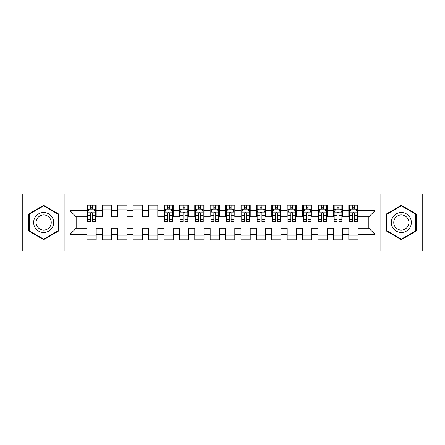 <?xml version="1.0" encoding="UTF-8"?>
<svg xmlns="http://www.w3.org/2000/svg" width="445" height="445" viewBox="0 0 445 445"><rect width="100%" height="100%" fill="white"/><g stroke="black" fill="none" stroke-linecap="round" stroke-linejoin="round"><path stroke-width="0.67" d="M380.08 250.997L422.75 250.997L422.75 194.003L380.08 194.003L380.08 250.997L64.92 250.997L64.92 194.003L22.25 194.003L22.25 250.997L64.92 250.997M380.08 194.003L64.92 194.003M70.004 234.359L70.004 210.641L86.947 210.641L86.947 216.798L76.162 216.798L76.162 228.202L70.004 234.359L86.947 234.359L86.947 239.827L96.187 239.827L96.187 234.359L102.35 234.359L102.35 239.827L111.595 239.827L111.595 234.359L117.753 234.359L117.753 239.827L126.997 239.827L126.997 234.359L133.155 234.359L133.155 239.827L142.4 239.827L142.4 234.359L148.563 234.359L148.563 239.827L157.803 239.827L157.803 234.359L163.966 234.359L163.966 239.827L173.205 239.827L173.205 234.359L179.368 234.359L179.368 239.827L188.613 239.827L188.613 234.359L194.771 234.359L194.771 239.827L204.016 239.827L204.016 234.359L210.179 234.359L210.179 239.827L219.418 239.827L219.418 234.359L225.582 234.359L225.582 239.827L234.821 239.827L234.821 234.359L240.984 234.359L240.984 239.827L250.229 239.827L250.229 234.359L256.387 234.359L256.387 239.827L265.632 239.827L265.632 234.359L271.795 234.359L271.795 239.827L281.034 239.827L281.034 234.359L287.197 234.359L287.197 239.827L296.437 239.827L296.437 234.359L302.6 234.359L302.6 239.827L311.845 239.827L311.845 234.359L318.003 234.359L318.003 239.827L327.247 239.827L327.247 234.359L333.405 234.359L333.405 239.827L342.65 239.827L342.65 234.359L348.813 234.359L348.813 239.827L358.053 239.827L358.053 228.202L368.838 228.202L368.838 216.798L358.053 216.798L358.053 210.641L374.996 210.641L374.996 234.359L358.053 234.359M358.053 210.641L358.053 205.173L348.813 205.173L348.813 210.641L342.65 210.641L342.65 205.173L333.405 205.173L333.405 210.641L327.247 210.641L327.247 205.173L318.003 205.173L318.003 210.641L311.845 210.641L311.845 205.173L302.6 205.173L302.6 210.641L296.437 210.641L296.437 205.173L287.197 205.173L287.197 210.641L281.034 210.641L281.034 205.173L271.795 205.173L271.795 210.641L265.632 210.641L265.632 205.173L256.387 205.173L256.387 210.641L250.229 210.641L250.229 205.173L240.984 205.173L240.984 210.641L234.821 210.641L234.821 205.173L225.582 205.173L225.582 210.641L219.418 210.641L219.418 205.173L210.179 205.173L210.179 210.641L204.016 210.641L204.016 205.173L194.771 205.173L194.771 210.641L188.613 210.641L188.613 205.173L179.368 205.173L179.368 210.641L173.205 210.641L173.205 205.173L163.966 205.173L163.966 210.641L157.803 210.641L157.803 205.173L148.563 205.173L148.563 210.641L142.4 210.641L142.4 205.173L133.155 205.173L133.155 210.641L126.997 210.641L126.997 205.173L117.753 205.173L117.753 210.641L111.595 210.641L111.595 205.173L102.35 205.173L102.35 210.641L96.187 210.641L96.187 205.173L86.947 205.173L86.947 210.641M342.65 234.359L342.65 228.202L348.813 228.202L348.813 234.359M374.996 210.641L368.838 216.798M327.247 234.359L327.247 228.202L333.405 228.202L333.405 234.359M348.813 210.641L348.813 216.798L342.65 216.798L342.65 210.641M311.845 234.359L311.845 228.202L318.003 228.202L318.003 234.359M333.405 210.641L333.405 216.798L327.247 216.798L327.247 210.641M296.437 234.359L296.437 228.202L302.6 228.202L302.6 234.359M318.003 210.641L318.003 216.798L311.845 216.798L311.845 210.641M281.034 234.359L281.034 228.202L287.197 228.202L287.197 234.359M302.6 210.641L302.6 216.798L296.437 216.798L296.437 210.641M265.632 234.359L265.632 228.202L271.795 228.202L271.795 234.359M287.197 210.641L287.197 216.798L281.034 216.798L281.034 210.641M250.229 234.359L250.229 228.202L256.387 228.202L256.387 234.359M271.795 210.641L271.795 216.798L265.632 216.798L265.632 210.641M234.821 234.359L234.821 228.202L240.984 228.202L240.984 234.359M256.387 210.641L256.387 216.798L250.229 216.798L250.229 210.641M219.418 234.359L219.418 228.202L225.582 228.202L225.582 234.359M240.984 210.641L240.984 216.798L234.821 216.798L234.821 210.641M204.016 234.359L204.016 228.202L210.179 228.202L210.179 234.359M225.582 210.641L225.582 216.798L219.418 216.798L219.418 210.641M188.613 234.359L188.613 228.202L194.771 228.202L194.771 234.359M210.179 210.641L210.179 216.798L204.016 216.798L204.016 210.641M173.205 234.359L173.205 228.202L179.368 228.202L179.368 234.359M194.771 210.641L194.771 216.798L188.613 216.798L188.613 210.641M157.803 234.359L157.803 228.202L163.966 228.202L163.966 234.359M179.368 210.641L179.368 216.798L173.205 216.798L173.205 210.641M142.4 234.359L142.4 228.202L148.563 228.202L148.563 234.359M163.966 210.641L163.966 216.798L157.803 216.798L157.803 210.641M126.997 234.359L126.997 228.202L133.155 228.202L133.155 234.359M148.563 210.641L148.563 216.798L142.4 216.798L142.4 210.641M111.595 234.359L111.595 228.202L117.753 228.202L117.753 234.359M133.155 210.641L133.155 216.798L126.997 216.798L126.997 210.641M96.187 234.359L96.187 228.202L102.35 228.202L102.35 234.359M117.753 210.641L117.753 216.798L111.595 216.798L111.595 210.641M76.162 228.202L86.947 228.202L86.947 234.359M102.35 210.641L102.35 216.798L96.187 216.798L96.187 210.641M348.813 209.022L349.581 209.022M357.285 209.022L358.053 209.022M333.405 209.022L334.178 209.022M341.882 209.022L342.65 209.022M318.003 209.022L318.776 209.022M326.474 209.022L327.247 209.022M302.6 209.022L303.368 209.022M311.072 209.022L311.845 209.022M287.197 209.022L287.965 209.022M295.669 209.022L296.437 209.022M271.795 209.022L272.562 209.022M280.267 209.022L281.034 209.022M256.387 209.022L257.16 209.022M264.858 209.022L265.632 209.022M240.984 209.022L241.757 209.022M249.456 209.022L250.229 209.022M225.582 209.022L226.349 209.022M234.053 209.022L234.821 209.022M210.179 209.022L210.947 209.022M218.651 209.022L219.418 209.022M194.771 209.022L195.544 209.022M203.243 209.022L204.016 209.022M179.368 209.022L180.142 209.022M187.84 209.022L188.613 209.022M163.966 209.022L164.733 209.022M172.438 209.022L173.205 209.022M148.563 209.022L157.803 209.022M133.155 209.022L142.4 209.022M117.753 209.022L126.997 209.022M102.35 209.022L111.595 209.022M86.947 209.022L87.715 209.022M95.419 209.022L96.187 209.022M86.947 235.978L96.187 235.978M102.35 235.978L111.595 235.978M117.753 235.978L126.997 235.978M133.155 235.978L142.4 235.978M148.563 235.978L157.803 235.978M163.966 235.978L173.205 235.978M179.368 235.978L188.613 235.978M194.771 235.978L204.016 235.978M210.179 235.978L219.418 235.978M225.582 235.978L234.821 235.978M240.984 235.978L250.229 235.978M256.387 235.978L265.632 235.978M271.795 235.978L281.034 235.978M287.197 235.978L296.437 235.978M302.6 235.978L311.845 235.978M318.003 235.978L327.247 235.978M333.405 235.978L342.65 235.978M348.813 235.978L358.053 235.978M70.004 210.641L76.162 216.798M368.838 228.202L374.996 234.359M58.529 213.917L43.66 205.334L28.797 213.917L28.797 231.083L43.66 239.666L58.529 231.083L58.529 213.917M386.471 213.917L386.471 231.083L401.34 239.666L416.203 231.083L416.203 213.917L401.34 205.334L386.471 213.917M92.493 207.175L90.641 207.175M95.419 219.646L92.493 219.646L92.493 221.577L95.419 221.577L95.419 212.182L93.878 209.1L89.256 209.1L87.715 212.182L87.715 221.577L90.641 221.577L90.641 219.646L87.715 219.646M87.715 212.182L87.715 205.173M95.419 212.182L95.419 205.173M90.641 209.1L90.641 205.173M92.493 205.173L92.493 209.1M92.493 219.646L92.493 213.333C91.876 212.148 91.258 212.148 90.641 213.333L90.641 219.646M92.493 209.022L90.641 209.022M52.332 217.494A10.013 10.013 0 0 0 38.654 213.828A10.013 10.013 0 0 0 34.988 227.506A10.013 10.013 0 0 0 48.666 231.172A10.013 10.013 0 0 0 52.332 217.494M50.224 218.712A7.582 7.582 0 0 0 39.872 215.936A7.582 7.582 0 0 0 37.096 226.288A7.582 7.582 0 0 0 47.454 229.064A7.582 7.582 0 0 0 50.224 218.712M43.66 239.132L29.259 230.816L29.259 214.184L43.66 205.868L58.061 214.184L58.061 230.816L43.66 239.132M410.012 217.494A10.013 10.013 0 0 0 396.334 213.828A10.013 10.013 0 0 0 392.668 227.506A10.013 10.013 0 0 0 406.346 231.172A10.013 10.013 0 0 0 410.012 217.494M407.904 218.712A7.582 7.582 0 0 0 397.546 215.936A7.582 7.582 0 0 0 394.776 226.288A7.582 7.582 0 0 0 405.128 229.064A7.582 7.582 0 0 0 407.904 218.712M401.34 239.132L386.939 230.816L386.939 214.184L401.34 205.868L415.741 214.184L415.741 230.816L401.34 239.132M169.512 207.175L167.665 207.175M172.438 219.646L169.512 219.646L169.512 221.577L172.438 221.577L172.438 212.182L170.897 209.1L166.274 209.1L164.733 212.182L164.733 221.577L167.665 221.577L167.665 219.646L164.733 219.646M164.733 212.182L164.733 205.173M172.438 212.182L172.438 205.173M167.665 209.1L167.665 205.173M169.512 205.173L169.512 209.1M169.512 219.646L169.512 213.333C168.894 212.148 168.277 212.148 167.665 213.333L167.665 219.646M169.512 209.022L167.665 209.022M184.914 207.175L183.067 207.175M187.84 219.646L184.914 219.646L184.914 221.577L187.84 221.577L187.84 212.182L186.299 209.1L181.682 209.1L180.142 212.182L180.142 221.577L183.067 221.577L183.067 219.646L180.142 219.646M180.142 212.182L180.142 205.173M187.84 212.182L187.84 205.173M183.067 209.1L183.067 205.173M184.914 205.173L184.914 209.1M184.914 219.646L184.914 213.333C184.297 212.148 183.685 212.148 183.067 213.333L183.067 219.646M184.914 209.022L183.067 209.022M200.317 207.175L198.47 207.175M203.243 219.646L200.317 219.646L200.317 221.577L203.243 221.577L203.243 212.182L201.707 209.1L197.085 209.1L195.544 212.182L195.544 221.577L198.47 221.577L198.47 219.646L195.544 219.646M195.544 212.182L195.544 205.173M203.243 212.182L203.243 205.173M198.47 209.1L198.47 205.173M200.317 205.173L200.317 209.1M200.317 219.646L200.317 213.333C199.705 212.148 199.087 212.148 198.47 213.333L198.47 219.646M200.317 209.022L198.47 209.022M215.725 207.175L213.873 207.175M218.651 219.646L215.725 219.646L215.725 221.577L218.651 221.577L218.651 212.182L217.11 209.1L212.488 209.1L210.947 212.182L210.947 221.577L213.873 221.577L213.873 219.646L210.947 219.646M210.947 212.182L210.947 205.173M218.651 212.182L218.651 205.173M213.873 209.1L213.873 205.173M215.725 205.173L215.725 209.1M215.725 219.646L215.725 213.333C215.107 212.148 214.49 212.148 213.873 213.333L213.873 219.646M215.725 209.022L213.873 209.022M231.127 207.175L229.275 207.175M234.053 219.646L231.127 219.646L231.127 221.577L234.053 221.577L234.053 212.182L232.513 209.1L227.89 209.1L226.349 212.182L226.349 221.577L229.275 221.577L229.275 219.646L226.349 219.646M226.349 212.182L226.349 205.173M234.053 212.182L234.053 205.173M229.275 209.1L229.275 205.173M231.127 205.173L231.127 209.1M231.127 219.646L231.127 213.333C230.51 212.148 229.893 212.148 229.275 213.333L229.275 219.646M231.127 209.022L229.275 209.022M246.53 207.175L244.683 207.175M249.456 219.646L246.53 219.646L246.53 221.577L249.456 221.577L249.456 212.182L247.915 209.1L243.293 209.1L241.757 212.182L241.757 221.577L244.683 221.577L244.683 219.646L241.757 219.646M241.757 212.182L241.757 205.173M249.456 212.182L249.456 205.173M244.683 209.1L244.683 205.173M246.53 205.173L246.53 209.1M246.53 219.646L246.53 213.333C245.913 212.148 245.301 212.148 244.683 213.333L244.683 219.646M246.53 209.022L244.683 209.022M261.933 207.175L260.086 207.175M264.858 219.646L261.933 219.646L261.933 221.577L264.858 221.577L264.858 212.182L263.318 209.1L258.701 209.1L257.16 212.182L257.16 221.577L260.086 221.577L260.086 219.646L257.16 219.646M257.16 212.182L257.16 205.173M264.858 212.182L264.858 205.173M260.086 209.1L260.086 205.173M261.933 205.173L261.933 209.1M261.933 219.646L261.933 213.333C261.321 212.148 260.703 212.148 260.086 213.333L260.086 219.646M261.933 209.022L260.086 209.022M277.335 207.175L275.488 207.175M280.267 219.646L277.335 219.646L277.335 221.577L280.267 221.577L280.267 212.182L278.726 209.1L274.103 209.1L272.562 212.182L272.562 221.577L275.488 221.577L275.488 219.646L272.562 219.646M272.562 212.182L272.562 205.173M280.267 212.182L280.267 205.173M275.488 209.1L275.488 205.173M277.335 205.173L277.335 209.1M277.335 219.646L277.335 213.333C276.723 212.148 276.106 212.148 275.488 213.333L275.488 219.646M277.335 209.022L275.488 209.022M292.743 207.175L290.891 207.175M295.669 219.646L292.743 219.646L292.743 221.577L295.669 221.577L295.669 212.182L294.128 209.1L289.506 209.1L287.965 212.182L287.965 221.577L290.891 221.577L290.891 219.646L287.965 219.646M287.965 212.182L287.965 205.173M295.669 212.182L295.669 205.173M290.891 209.1L290.891 205.173M292.743 205.173L292.743 209.1M292.743 219.646L292.743 213.333C292.126 212.148 291.508 212.148 290.891 213.333L290.891 219.646M292.743 209.022L290.891 209.022M308.146 207.175L306.299 207.175M311.072 219.646L308.146 219.646L308.146 221.577L311.072 221.577L311.072 212.182L309.531 209.1L304.908 209.1L303.368 212.182L303.368 221.577L306.299 221.577L306.299 219.646L303.368 219.646M303.368 212.182L303.368 205.173M311.072 212.182L311.072 205.173M306.299 209.1L306.299 205.173M308.146 205.173L308.146 209.1M308.146 219.646L308.146 213.333C307.528 212.148 306.916 212.148 306.299 213.333L306.299 219.646M308.146 209.022L306.299 209.022M323.548 207.175L321.702 207.175M326.474 219.646L323.548 219.646L323.548 221.577L326.474 221.577L326.474 212.182L324.933 209.1L320.317 209.1L318.776 212.182L318.776 221.577L321.702 221.577L321.702 219.646L318.776 219.646M318.776 212.182L318.776 205.173M326.474 212.182L326.474 205.173M321.702 209.1L321.702 205.173M323.548 205.173L323.548 209.1M323.548 219.646L323.548 213.333C322.936 212.148 322.319 212.148 321.702 213.333L321.702 219.646M323.548 209.022L321.702 209.022M338.951 207.175L337.104 207.175M341.882 219.646L338.951 219.646L338.951 221.577L341.882 221.577L341.882 212.182L340.342 209.1L335.719 209.1L334.178 212.182L334.178 221.577L337.104 221.577L337.104 219.646L334.178 219.646M334.178 212.182L334.178 205.173M341.882 212.182L341.882 205.173M337.104 209.1L337.104 205.173M338.951 205.173L338.951 209.1M338.951 219.646L338.951 213.333C338.339 212.148 337.722 212.148 337.104 213.333L337.104 219.646M338.951 209.022L337.104 209.022M354.359 207.175L352.507 207.175M357.285 219.646L354.359 219.646L354.359 221.577L357.285 221.577L357.285 212.182L355.744 209.1L351.122 209.1L349.581 212.182L349.581 221.577L352.507 221.577L352.507 219.646L349.581 219.646M349.581 212.182L349.581 205.173M357.285 212.182L357.285 205.173M352.507 209.1L352.507 205.173M354.359 205.173L354.359 209.1M354.359 219.646L354.359 213.333C353.742 212.148 353.124 212.148 352.507 213.333L352.507 219.646M354.359 209.022L352.507 209.022M95.38 212.104L87.754 212.104M87.715 209.284L89.167 209.284M93.973 209.284L95.419 209.284M90.641 215.513L87.715 215.513M95.419 215.513L92.493 215.513M92.493 208.154L90.641 208.154M172.399 212.104L164.772 212.104M164.733 209.284L166.185 209.284M170.991 209.284L172.438 209.284M167.665 215.513L164.733 215.513M172.438 215.513L169.512 215.513M169.512 208.154L167.665 208.154M187.801 212.104L180.181 212.104M180.142 209.284L181.588 209.284M186.394 209.284L187.84 209.284M183.067 215.513L180.142 215.513M187.84 215.513L184.914 215.513M184.914 208.154L183.067 208.154M203.209 212.104L195.583 212.104M195.544 209.284L196.99 209.284M201.796 209.284L203.243 209.284M198.47 215.513L195.544 215.513M203.243 215.513L200.317 215.513M200.317 208.154L198.47 208.154M218.612 212.104L210.986 212.104M210.947 209.284L212.393 209.284M217.199 209.284L218.651 209.284M213.873 215.513L210.947 215.513M218.651 215.513L215.725 215.513M215.725 208.154L213.873 208.154M234.014 212.104L226.388 212.104M226.349 209.284L227.801 209.284M232.607 209.284L234.053 209.284M229.275 215.513L226.349 215.513M234.053 215.513L231.127 215.513M231.127 208.154L229.275 208.154M249.417 212.104L241.791 212.104M241.757 209.284L243.204 209.284M248.01 209.284L249.456 209.284M244.683 215.513L241.757 215.513M249.456 215.513L246.53 215.513M246.53 208.154L244.683 208.154M264.82 212.104L257.199 212.104M257.16 209.284L258.606 209.284M263.412 209.284L264.858 209.284M260.086 215.513L257.16 215.513M264.858 215.513L261.933 215.513M261.933 208.154L260.086 208.154M280.228 212.104L272.601 212.104M272.562 209.284L274.009 209.284M278.815 209.284L280.267 209.284M275.488 215.513L272.562 215.513M280.267 215.513L277.335 215.513M277.335 208.154L275.488 208.154M295.63 212.104L288.004 212.104M287.965 209.284L289.417 209.284M294.223 209.284L295.669 209.284M290.891 215.513L287.965 215.513M295.669 215.513L292.743 215.513M292.743 208.154L290.891 208.154M311.033 212.104L303.407 212.104M303.368 209.284L304.819 209.284M309.625 209.284L311.072 209.284M306.299 215.513L303.368 215.513M311.072 215.513L308.146 215.513M308.146 208.154L306.299 208.154M326.435 212.104L318.815 212.104M318.776 209.284L320.222 209.284M325.028 209.284L326.474 209.284M321.702 215.513L318.776 215.513M326.474 215.513L323.548 215.513M323.548 208.154L321.702 208.154M341.843 212.104L334.217 212.104M334.178 209.284L335.625 209.284M340.431 209.284L341.882 209.284M337.104 215.513L334.178 215.513M341.882 215.513L338.951 215.513M338.951 208.154L337.104 208.154M357.246 212.104L349.62 212.104M349.581 209.284L351.027 209.284M355.833 209.284L357.285 209.284M352.507 215.513L349.581 215.513M357.285 215.513L354.359 215.513M354.359 208.154L352.507 208.154"/></g></svg>
